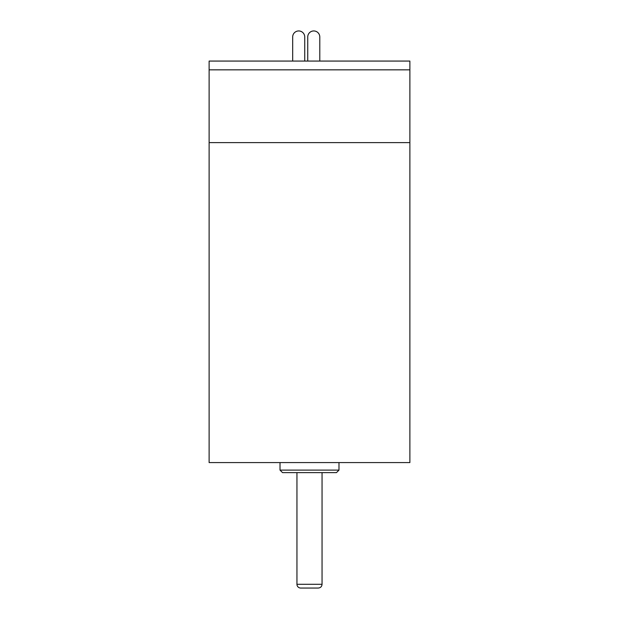 <?xml version="1.0" encoding="UTF-8"?>
<svg xmlns="http://www.w3.org/2000/svg" width="619" height="619" viewBox="0 0 619 619"><rect width="100%" height="100%" fill="white"/><g stroke="black" fill="none" stroke-linecap="round" stroke-linejoin="round"><path stroke-width="0.93" d="M300.718 588.05L309.5 588.05L300.718 588.05A3.76 3.76 0 0 1 296.95 584.29L322.05 584.29L322.05 472.614M309.5 588.05L318.282 588.05L309.5 588.05M298.706 30.95A6.02 6.02 0 0 0 292.686 36.97A6.02 6.02 0 0 1 298.706 30.95A6.02 6.02 0 0 1 304.734 36.97L304.734 61.064M313.763 30.95A6.02 6.02 0 0 0 307.744 36.97A6.02 6.02 0 0 1 313.763 30.95A6.02 6.02 0 0 1 319.791 36.97L319.791 61.064M338.988 470.107L336.473 472.614L282.527 472.614L280.012 470.107L338.988 470.107L338.988 462.579M309.5 462.579L409.879 462.579L409.879 61.064L209.121 61.064L209.121 69.846L409.879 69.846L209.121 69.846L209.121 142.618L409.879 142.618L209.121 142.618L209.121 462.579L309.5 462.579M296.95 584.29L296.95 472.614M322.05 584.29C321.841 586.549 320.588 587.802 318.282 588.05M292.686 61.064L292.686 36.97M307.744 61.064L307.744 36.97M280.012 470.107L280.012 462.579"/></g></svg>
